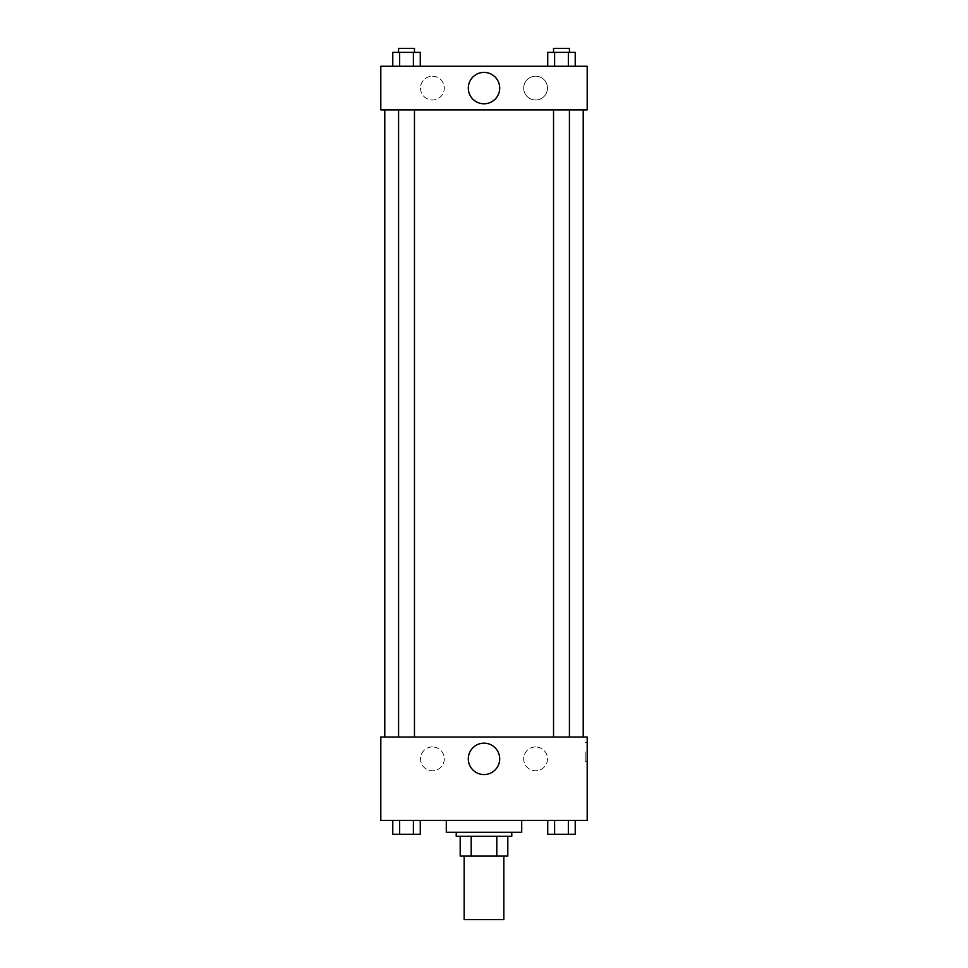 <?xml version="1.0" encoding="UTF-8"?>
<svg xmlns="http://www.w3.org/2000/svg" width="968" height="968" viewBox="0 0 968 968"><rect width="100%" height="100%" fill="white"/><g stroke="black" fill="none" stroke-linecap="round" stroke-linejoin="round"><path stroke-width="0.73" stroke-dasharray="4.84 3.63" d="M503.844 919.6L464.156 919.6M503.844 856.099L464.156 856.099L503.844 856.099M471.198 856.099L460.187 856.099L460.187 836.255L471.198 836.255L471.198 856.099L507.813 856.099M496.802 836.255L471.198 836.255L496.802 836.255L496.802 856.099M471.198 836.255L460.187 836.255M456.218 836.255L511.782 836.255M484 832.286L456.218 832.286L484 832.286M521.704 832.286L446.296 832.286M521.704 820.38L446.296 820.38L521.704 820.38M380.811 820.38L587.189 820.38L587.189 737.023L380.811 737.023L380.811 820.38M547.731 820.38L547.731 834.271L554.604 834.271L547.731 834.271L554.604 834.271L554.604 820.38L568.349 820.38L547.731 820.38L575.222 820.38L547.731 820.38L554.604 820.38L554.604 834.271L575.222 834.271L568.349 834.271L575.222 834.271L575.222 820.38L568.349 820.38L568.349 834.271L554.604 834.271L568.349 834.271L568.349 820.38L575.222 820.38L554.604 820.38L575.222 820.38M420.269 820.38L392.778 820.38L413.396 820.38L413.396 834.271L420.269 834.271L413.396 834.271L420.269 834.271L420.269 820.38L392.778 820.38L399.651 820.38L399.651 834.271L413.396 834.271L399.651 834.271L413.396 834.271L413.396 820.38L413.396 834.271M380.811 751.906L380.811 761.332L380.811 751.906M484 774.557A15.706 15.706 0 0 0 497.6 751.011A15.706 15.706 0 0 0 470.4 751.011A15.706 15.706 0 0 0 484 774.557M587.189 751.906L587.189 761.332L587.189 751.906M585.192 751.906L585.192 761.332L585.192 751.906M432.406 746.945A11.906 11.906 0 0 0 422.096 764.805A11.906 11.906 0 0 0 442.715 764.805A11.906 11.906 0 0 0 432.406 746.945A11.906 11.906 0 0 1 442.715 764.805A11.906 11.906 0 0 1 422.096 764.805A11.906 11.906 0 0 1 432.406 746.945M535.594 746.945A11.906 11.906 0 0 0 525.285 764.805A11.906 11.906 0 0 0 545.904 764.805A11.906 11.906 0 0 0 535.594 746.945A11.906 11.906 0 0 1 545.904 764.805A11.906 11.906 0 0 1 525.285 764.805A11.906 11.906 0 0 1 535.594 746.945M553.539 737.023L569.414 737.023L553.539 737.023L569.414 737.023L553.539 737.023L553.539 109.916L569.414 109.916L553.539 109.916M414.461 737.023L398.586 737.023L414.461 737.023L398.586 737.023L414.461 737.023L414.461 109.916L398.586 109.916L414.461 109.916M583.22 737.023L384.78 737.023L583.22 737.023M583.22 109.916L384.78 109.916L583.22 109.916M569.414 109.916L569.414 737.023M587.189 109.916L380.811 109.916L380.811 66.26L587.189 66.26L587.189 109.916M420.499 88.088A11.906 11.906 0 0 0 432.406 99.994A11.906 11.906 0 0 0 444.312 88.088A11.906 11.906 0 0 0 432.406 76.182A11.906 11.906 0 0 0 420.499 88.088M547.501 88.088A11.906 11.906 0 0 0 535.594 76.182A11.906 11.906 0 0 0 523.688 88.088A11.906 11.906 0 0 0 535.594 99.994A11.906 11.906 0 0 0 547.501 88.088M547.731 66.26L575.222 66.26L547.731 66.26L575.222 66.26L547.731 66.26L575.222 66.26L547.731 66.26L547.731 52.369L575.222 52.369L568.349 52.369L568.349 66.26L568.349 52.369L554.604 52.369L554.604 66.26L554.604 52.369L547.731 52.369L575.222 52.369L575.222 66.26M392.778 66.26L420.269 66.26L392.778 66.26L420.269 66.26L392.778 66.26L392.778 52.369L420.269 52.369L413.396 52.369L413.396 66.26L413.396 52.369L399.651 52.369L399.651 66.26L399.651 52.369L392.778 52.369L420.269 52.369L420.269 66.26M432.406 76.182A11.906 11.906 0 0 1 442.715 94.041A11.906 11.906 0 0 1 422.096 94.041A11.906 11.906 0 0 1 432.406 76.182M535.594 76.182A11.906 11.906 0 0 1 545.904 94.041A11.906 11.906 0 0 1 525.285 94.041A11.906 11.906 0 0 1 535.594 76.182M380.811 104.459L380.811 85.608L380.811 104.459M587.189 85.608L587.189 104.459L587.189 85.608M499.706 88.088A15.706 15.706 0 0 0 476.147 74.5A15.706 15.706 0 0 0 476.147 101.688A15.706 15.706 0 0 0 499.706 88.088M569.414 52.369L553.539 52.369L569.414 52.369L553.539 52.369L569.414 52.369L569.414 48.4L553.539 48.4L569.414 48.4L553.539 48.4L553.539 52.369M414.461 52.369L398.586 52.369L414.461 52.369L398.586 52.369L414.461 52.369L414.461 48.4L398.586 48.4L414.461 48.4L398.586 48.4L398.586 52.369M568.349 52.369L568.349 66.26M554.604 52.369L554.604 66.26M413.396 52.369L413.396 66.26M399.651 52.369L399.651 66.26M569.414 834.271L553.539 834.295M392.778 820.38L399.651 820.38L392.778 820.38L392.778 834.271L399.651 834.271L392.778 834.271L399.651 834.271L399.651 820.38L413.396 820.38L392.778 820.38L413.396 820.38M414.461 834.271L398.586 834.295M568.349 820.38L568.349 834.271M554.604 820.38L554.604 834.271M399.651 820.38L399.651 834.271M587.189 742.48L585.192 742.48M587.189 761.332L585.192 761.332M398.586 109.916L398.586 737.023"/><path stroke-width="1.45" d="M464.156 856.099L464.156 919.6L503.844 919.6L503.844 856.099M496.802 836.255L496.802 856.099L460.187 856.099L460.187 836.255M496.802 856.099L507.813 856.099L507.813 836.255L507.813 856.099M511.782 832.286L511.782 836.255L456.218 836.255L456.218 832.286M471.198 836.255L471.198 856.099M446.296 820.38L446.296 832.286L521.704 832.286L521.704 820.38M587.189 820.38L380.811 820.38L380.811 737.023L587.189 737.023L587.189 820.38M484 774.557A15.706 15.706 0 0 1 470.4 751.011A15.706 15.706 0 0 1 497.6 751.011A15.706 15.706 0 0 1 484 774.557M583.22 109.916L583.22 737.023M553.539 737.023L553.539 109.916M414.461 109.916L414.461 737.023M587.189 109.916L380.811 109.916L380.811 66.26L587.189 66.26L587.189 109.916M499.706 88.088A15.706 15.706 0 0 1 476.147 101.688A15.706 15.706 0 0 1 476.147 74.5A15.706 15.706 0 0 1 499.706 88.088M575.222 66.26L575.222 52.369L547.731 52.369L547.731 66.26M568.349 52.369L568.349 66.26M554.604 52.369L554.604 66.26M553.539 52.369L553.539 48.4L569.414 48.4L569.414 52.369M420.269 66.26L420.269 52.369L392.778 52.369L392.778 66.26M413.396 52.369L413.396 66.26M399.651 52.369L399.651 66.26M398.586 52.369L398.586 48.4L414.461 48.4L414.461 52.369M575.222 820.38L575.222 834.271L547.731 834.271L547.731 820.38M568.349 820.38L568.349 834.271M554.604 820.38L554.604 834.271M569.414 834.271L553.539 834.295M420.269 820.38L420.269 834.271L392.778 834.271L392.778 820.38M413.396 820.38L413.396 834.271M399.651 820.38L399.651 834.271M414.461 834.271L398.586 834.295M384.78 109.916L384.78 737.023M569.414 737.023L569.414 109.916M398.586 109.916L398.586 737.023"/></g></svg>
